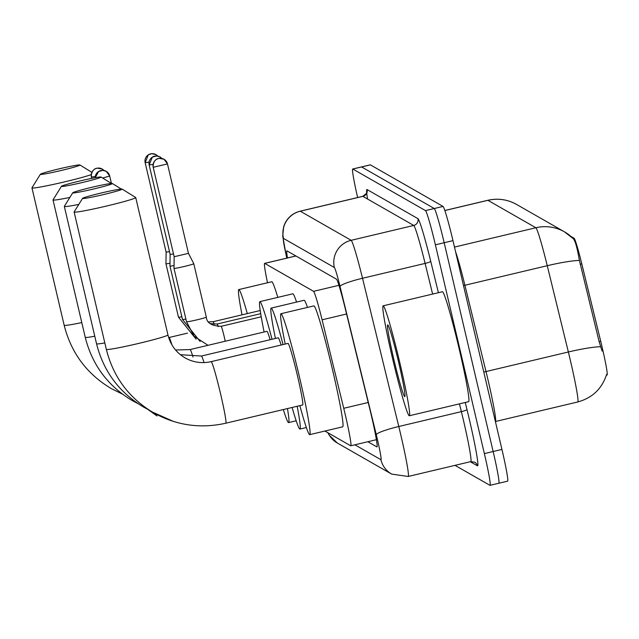 <?xml version="1.0" encoding="UTF-8"?>
<svg xmlns="http://www.w3.org/2000/svg" width="639" height="639" viewBox="0 0 639 639"><rect width="100%" height="100%" fill="white"/><g stroke="black" fill="none" stroke-linecap="round" stroke-linejoin="round"><path stroke-width="0.96" d="M606.387 375.189L607.05 375.029A30.512 1.653 -103.4 0 0 600.724 341.298L581.786 263.859A30.512 1.653 -103.4 0 0 574.102 238.243L570.915 236.414M324.924 431.037L350.667 445.766A33.907 1.837 -103.4 0 0 350.763 445.782A33.907 1.837 -103.4 0 0 343.734 408.297L322.088 319.804A33.907 1.837 -103.4 0 0 313.557 291.336L264.722 263.396A33.907 1.837 -103.4 0 0 264.618 263.38A33.907 1.837 -103.4 0 0 267.517 282.765M357.624 197.531A33.907 1.837 76.6 0 1 352.712 169.008L361.498 166.923A33.907 1.837 76.6 0 1 361.602 166.947L434.264 208.514A33.907 1.837 76.6 0 1 444.177 242.732L493.148 451.517A33.907 1.837 76.6 0 1 498.803 483.252L507.59 481.167A33.907 1.837 76.6 0 0 501.934 449.425L452.963 240.639A33.907 1.837 76.6 0 0 443.051 206.429L370.38 164.862A33.907 1.837 76.6 0 0 370.285 164.838L361.498 166.923A33.907 1.837 76.6 0 1 361.602 166.947L434.264 208.514A33.907 1.837 76.6 0 1 444.177 242.732L493.148 451.517A33.907 1.837 76.6 0 1 498.803 483.252A33.907 1.837 76.6 0 1 498.7 483.236M602.082 351.059L599.134 341.673L579.413 260.432C577.273 248.092 575.244 240.855 573.327 238.722A39.554 39.45 119.8 0 0 535.873 227.748L487.924 200.319A39.554 39.45 -60.2 0 1 516.584 204.448L564.533 231.877L573.479 238.866M352.712 169.008A33.907 1.837 76.6 0 1 352.816 169.031L425.486 210.598A33.907 1.837 76.6 0 1 435.391 244.817L484.362 453.602A33.907 1.837 76.6 0 1 490.017 485.344A33.907 1.837 76.6 0 1 489.921 485.32L455.016 465.352M367.824 441.733L376.842 446.893A33.907 1.837 -103.4 0 0 376.938 446.917A33.907 1.837 -103.4 0 0 369.909 409.431L345.02 307.663A33.907 1.837 -103.4 0 0 336.481 279.187L287.007 250.887A33.907 1.837 -103.4 0 0 286.911 250.863A33.907 1.837 -103.4 0 0 287.446 257.956M399.862 362.872A56.504 3.059 76.6 0 1 409.287 415.773A56.504 3.059 76.6 0 1 392.602 358.719A56.504 3.059 76.6 0 1 383.176 305.817A56.504 3.059 76.6 0 1 399.862 362.872M383.176 305.817L442.468 291.735A56.504 3.059 76.6 0 1 459.153 348.79A56.504 3.059 76.6 0 1 468.579 401.691L409.287 415.773M393.864 359.438A36.846 1.989 76.6 0 1 387.841 324.971A36.846 1.989 76.6 0 1 398.6 362.145A36.846 1.989 76.6 0 1 404.838 396.563A36.846 1.989 76.6 0 1 393.864 359.438M40.417 174.359A20.344 1.03 -13.2 0 0 61.448 170.421A20.344 1.03 -13.2 0 0 79.947 164.982A20.344 1.03 -13.2 0 0 79.947 164.974A20.344 1.03 -13.2 0 0 59.914 168.672A20.344 1.03 -13.2 0 0 40.393 174.255A20.344 1.03 -13.2 0 0 40.417 174.359M91.217 174.631A31.646 1.597 166.8 0 1 57.742 183.449A31.646 1.597 166.8 0 1 32.014 187.954A31.646 1.597 166.8 0 1 31.95 187.882A31.646 1.597 166.8 0 1 31.974 187.794L40.393 174.255M242.029 314.843A62.159 3.363 76.6 0 1 238.81 289.579A62.159 3.363 76.6 0 1 247.301 313.597M238.81 289.579L271.751 281.759A62.159 3.363 76.6 0 1 277.813 297.375M61.488 186.412A20.344 1.03 -13.2 0 0 82.519 182.474A20.344 1.03 -13.2 0 0 101.018 177.027A20.344 1.03 -13.2 0 0 101.01 177.027A20.344 1.03 -13.2 0 0 80.977 180.725A20.344 1.03 -13.2 0 0 61.456 186.308A20.344 1.03 -13.2 0 0 61.488 186.412M69.867 197.435A31.646 1.597 166.8 0 1 53.085 200.007A31.646 1.597 166.8 0 1 53.021 199.935A31.646 1.597 166.8 0 1 53.037 199.847L61.456 186.308M287.454 408.577A62.159 3.363 76.6 0 1 288.604 422.587A62.159 3.363 76.6 0 1 283.325 409.551M270.145 339.716A31.646 1.709 -103.4 0 0 266.934 331.322L190.071 349.573A31.646 1.709 -103.4 0 1 190.166 349.589A31.646 1.709 -103.4 0 1 193.002 357.017M264.115 331.992A62.159 3.363 76.6 0 1 259.881 301.632A62.159 3.363 76.6 0 1 272.03 339.269M259.881 301.632L292.822 293.812A62.159 3.363 76.6 0 1 296.568 302.079M72.798 192.882A20.344 1.03 -13.2 0 0 93.829 188.944A20.344 1.03 -13.2 0 0 112.328 183.497A20.344 1.03 -13.2 0 0 112.32 183.497A20.344 1.03 -13.2 0 0 92.288 187.195A20.344 1.03 -13.2 0 0 72.766 192.778A20.344 1.03 -13.2 0 0 72.798 192.882M78.813 204.392A31.646 1.597 166.8 0 1 64.395 206.477A31.646 1.597 166.8 0 1 64.331 206.405A31.646 1.597 166.8 0 1 64.347 206.317L72.766 192.778M297.175 406.268A62.159 3.363 76.6 0 1 299.915 429.057A62.159 3.363 76.6 0 1 292.111 407.466M281.112 345.028A31.646 1.709 -103.4 0 0 278.245 337.791L201.381 356.043A31.646 1.709 -103.4 0 1 201.477 356.059A31.646 1.709 -103.4 0 1 204.041 362.593M275.425 338.462A62.159 3.363 76.6 0 1 271.192 308.102A62.159 3.363 76.6 0 1 283.037 344.573M271.192 308.102L304.132 300.282A62.159 3.363 76.6 0 1 307.487 307.407M82.583 198.481A20.344 1.03 -13.2 0 0 103.614 194.544A20.344 1.03 -13.2 0 0 122.113 189.096A20.344 1.03 -13.2 0 0 122.105 189.096A20.344 1.03 -13.2 0 0 102.072 192.794A20.344 1.03 -13.2 0 0 82.551 198.378A20.344 1.03 -13.2 0 0 82.583 198.481M122.113 189.096L135.668 197.483A31.646 1.597 166.8 0 1 135.668 197.483A31.646 1.597 166.8 0 1 135.732 197.555A31.646 1.597 166.8 0 1 106.122 206.133A31.646 1.597 166.8 0 1 74.18 212.076A31.646 1.597 166.8 0 1 74.116 212.004A31.646 1.597 166.8 0 1 74.132 211.916L82.551 198.378M302.646 404.966A31.646 1.709 -103.4 0 0 297.367 375.341A31.646 1.709 -103.4 0 0 288.029 343.391L211.174 361.642A31.646 1.709 -103.4 0 1 211.261 361.658A31.646 1.709 -103.4 0 1 220.511 393.592A31.646 1.709 -103.4 0 1 225.791 423.218L302.646 404.966M285.21 344.062A62.159 3.363 76.6 0 1 280.976 313.701A62.159 3.363 76.6 0 1 299.332 376.459A62.159 3.363 76.6 0 1 309.699 434.656A62.159 3.363 76.6 0 1 299.835 405.637M280.976 313.701L313.917 305.881A62.159 3.363 76.6 0 1 332.272 368.639A62.159 3.363 76.6 0 1 342.632 426.836L309.699 434.656M181.859 316.76A10.168 0.511 -13.2 0 1 178.553 317.208A10.168 0.511 -13.2 0 1 178.497 317.184A10.168 0.511 -13.2 0 1 178.473 317.16A10.168 0.511 -13.2 0 0 178.473 317.16L165.948 263.755A10.168 0.511 -13.2 0 0 165.948 263.755A10.168 0.511 -13.2 0 0 165.964 263.779A10.168 0.511 -13.2 0 0 170.006 263.228M166.124 252.101L169.495 251.654M145.141 162.673L148.312 154.822L151.77 153.672L155.94 154.622A7.348 7.325 -60.2 0 0 150.612 153.855A7.348 7.325 119.8 0 0 145.157 162.689L166.116 252.125L165.948 263.747M182.498 319.428A10.168 0.511 -13.2 0 0 182.49 319.46L169.966 266.056A10.168 0.511 -13.2 0 0 169.99 266.08A10.168 0.511 -13.2 0 0 169.966 266.056A10.168 0.511 -13.2 0 0 174.032 265.528M169.966 266.048L170.142 254.418L173.512 253.955M186.524 321.736A10.168 0.511 -13.2 0 0 186.516 321.76L173.992 268.356A10.168 0.511 -13.2 0 0 173.992 268.356A10.168 0.511 -13.2 0 0 174.008 268.38A10.168 0.511 -13.2 0 0 184.543 266.407A10.168 0.511 -13.2 0 0 193.793 263.715A10.168 0.511 -13.2 0 0 193.793 263.707A10.168 0.511 -13.2 0 0 193.777 263.691L206.317 317.12A10.168 0.511 -13.2 0 0 206.301 317.096C206.74 322.927 211.693 325.994 221.182 326.305A10.168 0.551 -103.4 0 0 221.174 326.313M153.184 167.274C152.681 159.774 158.688 158.16 157.577 158.792L159.071 158.36L163.983 159.223A7.348 7.325 -60.2 0 0 158.656 158.456A7.348 7.325 119.8 0 0 153.2 167.29L174.159 256.726L188.449 253.356L193.793 263.707M574.102 238.243L573.103 238.475M581.786 263.859L580.196 264.242M600.724 341.298L599.134 341.673M295.929 255.991L264.722 263.396M338.958 285.306L313.557 291.336M346.57 313.997L322.088 319.804M368.216 402.49L343.734 408.297M600.628 346.713A39.554 4.88 166.3 0 0 568.359 351.993L486.007 371.547A45.209 2.444 76.6 0 1 487.845 379.199A45.209 2.444 76.6 0 1 495.385 421.524L577.728 401.971A45.209 2.444 -103.4 0 0 570.188 359.645A45.209 2.444 -103.4 0 0 568.359 351.993L547.256 265.704A45.209 2.444 -103.4 0 0 535.873 227.748L454.473 247.077M579.413 260.432A39.554 4.88 166.3 0 0 547.256 265.704L464.904 285.258L486.007 371.547A11.302 1.398 -13.7 0 1 483.779 372.042M444.864 210.543L487.924 200.319A45.209 2.444 -103.4 0 0 487.789 200.295L444.848 210.487M501.934 449.425L484.362 453.602M370.38 164.862L352.816 169.031M443.051 206.429L425.486 210.598M452.963 240.639L435.391 244.817M455.519 251.558A45.209 2.444 76.6 0 1 464.904 285.258A11.302 1.398 -13.7 0 1 463.499 285.585M327.863 432.723L329.253 435.231L337.344 443.027A22.605 22.541 -60.2 0 1 328.039 432.819M354.893 444.808L380.908 459.689A22.605 1.222 -103.4 0 0 377.21 438.538A22.605 1.222 -103.4 0 0 376.291 434.712L340.036 286.48A22.605 1.222 -103.4 0 0 334.349 267.501L283.476 238.403A22.605 1.222 -103.4 0 0 286.304 255.744L286.831 258.1M283.476 238.403A22.605 22.541 -60.2 0 1 300.282 211.205L362.864 196.349A45.209 2.444 -103.4 0 0 362.728 196.325L300.146 211.182A45.209 2.444 76.6 0 1 300.282 211.205L351.154 240.312A45.209 2.444 76.6 0 1 362.529 278.269L398.784 426.501A45.209 2.444 76.6 0 1 400.613 434.153A45.209 2.444 76.6 0 1 408.153 476.478L470.743 461.622A45.209 2.444 -103.4 0 0 463.203 419.296A45.209 2.444 -103.4 0 0 461.366 411.636L459.465 403.856M465.256 402.482L466.989 409.583A5.647 0.695 -13.7 0 1 461.366 411.636L398.784 426.501A22.605 2.788 166.3 0 0 376.291 434.712M466.989 409.583A50.856 2.748 76.6 0 1 477.381 465.783L470.296 461.725M367.537 199.025A50.856 2.748 76.6 0 1 367.066 189.551L417.938 218.65A50.856 2.748 76.6 0 1 430.734 261.359L438.402 292.702M340.036 286.48A22.605 2.788 166.3 0 1 362.529 278.269L425.111 263.412A45.209 2.444 -103.4 0 0 413.737 225.447L362.864 196.349A5.647 5.639 119.8 0 0 367.066 189.551M432.611 294.076L425.111 263.412A5.647 0.695 -13.7 0 0 430.734 261.359M334.349 267.501A22.605 22.541 -60.2 0 1 351.154 240.312L413.737 225.447A5.647 5.639 119.8 0 0 417.938 218.65M477.381 465.783A5.647 5.639 119.8 0 0 474.697 462.181L470.743 461.622M286.304 255.744A22.605 5.04 167.4 0 1 286.208 255.48L286.799 258.108M337.344 443.027L391.643 474.09A22.605 22.541 -60.2 0 1 380.908 459.689M122.376 394.079L111.466 388.696C86.92 374.103 71.153 352.952 64.164 325.243A31.646 1.597 -13.2 0 0 64.235 325.315A31.646 1.597 -13.2 0 0 81.784 322.583M171.899 344.828A31.646 1.709 -103.4 0 0 169.103 337.536A31.646 1.709 -103.4 0 0 169.008 337.52L168.688 337.592M138.296 403.8L132.537 400.749C107.991 386.156 92.224 365.005 85.235 337.296A31.646 1.597 -13.2 0 0 85.299 337.368A31.646 1.597 -13.2 0 0 94.78 336.234M148.823 409.879L143.847 407.219C119.301 392.626 103.534 371.475 96.545 343.766A31.646 1.597 -13.2 0 0 96.609 343.838A31.646 1.597 -13.2 0 0 104.82 342.927M225.791 423.218C200.414 428.897 176.356 425.43 153.632 412.818C129.086 398.225 113.319 377.074 106.33 349.365A31.646 1.597 -13.2 0 0 106.393 349.437A31.646 1.597 -13.2 0 0 138.336 343.494A31.646 1.597 -13.2 0 0 167.945 334.908L135.732 197.555M91.377 177.043L95.299 176.484M91.393 177.083A7.348 7.325 119.8 0 1 96.848 168.249A7.348 7.325 -60.2 0 1 103.997 170.493L102.176 169.015L97.264 168.153L95.77 168.584C96.88 167.953 90.874 169.567 91.377 177.067L91.681 178.385M102.663 178.049L109.7 176.013L106.194 171.316L102.887 170.357L98.574 171.516L95.203 177.706A7.348 7.325 119.8 0 1 100.874 170.549A7.348 7.325 -60.2 0 1 109.684 175.997L111.442 183.457L101.018 177.027M155.94 154.622A7.348 7.325 -60.2 0 1 157.761 156.1L155.94 154.622M145.157 162.689L149.071 162.09M214.153 324.34A10.168 0.551 -103.4 0 0 213.138 321.705A10.168 0.551 -103.4 0 0 213.13 321.713L260.225 310.522M149.167 164.95L153.088 164.391M149.175 164.99A7.348 7.325 119.8 0 1 154.638 156.156A7.348 7.325 -60.2 0 1 161.779 158.4L159.958 156.922L156.659 155.956L152.338 157.122L149.159 164.974L170.142 254.426M200.135 341.45L182.49 319.46A10.168 0.511 -13.2 0 0 182.514 319.484A10.168 0.511 -13.2 0 0 182.578 319.508A10.168 0.511 -13.2 0 0 185.885 319.061M218.179 326.641A10.168 0.551 -103.4 0 0 217.164 324.005A10.168 0.551 -103.4 0 0 217.156 324.013M153.2 167.29L167.49 163.919L163.983 159.223A7.348 7.325 -60.2 0 1 167.474 163.903L188.465 253.371M225.208 341.226A10.168 0.551 -103.4 0 0 224.185 336.577A10.168 0.551 -103.4 0 0 221.182 326.305L261.231 316.8M208.002 345.316L194.128 336.266L186.516 321.76A10.168 0.511 -13.2 0 0 186.54 321.784A10.168 0.511 -13.2 0 0 186.596 321.808A10.168 0.511 -13.2 0 0 197.116 319.804A10.168 0.511 -13.2 0 0 206.317 317.12M295.873 255.959L264.618 263.38M376.387 439.704L350.763 445.782M606.635 374.366C601.978 388.76 592.345 397.961 577.728 401.971M516.584 204.448C507.518 199.408 497.917 198.026 487.789 200.295M490.017 485.344L498.803 483.252M362.728 196.325C366.586 193.441 367.936 192.019 366.778 192.051L366.802 192.954M300.146 211.182C293.365 212.939 288.341 216.917 285.09 223.115L283.732 226.47L282.71 235.935L286.208 255.48M391.643 474.09L408.153 476.478M79.947 164.982L91.848 172.338M64.164 325.243L31.95 187.882M187.499 333.127L169.008 337.52M175.565 350.004L190.071 349.573M288.604 422.587L296.169 420.789M85.235 337.296L53.021 199.935M180.39 354.701L201.381 356.043M112.328 183.497L121.298 189.048M299.915 429.057L306.337 427.531M96.545 343.766L64.331 206.405M167.945 334.908C170.485 344.964 176.188 352.624 185.062 357.888C193.266 362.441 201.964 363.695 211.174 361.642M106.33 349.365L74.116 212.004M147.793 409.359L156.986 415.965M152.034 411.883L173.481 421.452M178.473 317.16L196.109 339.149M208.633 321.928L213.138 321.705M260.704 313.669L217.164 324.005L210.303 323.677M174.159 256.718L173.992 268.348"/></g></svg>
